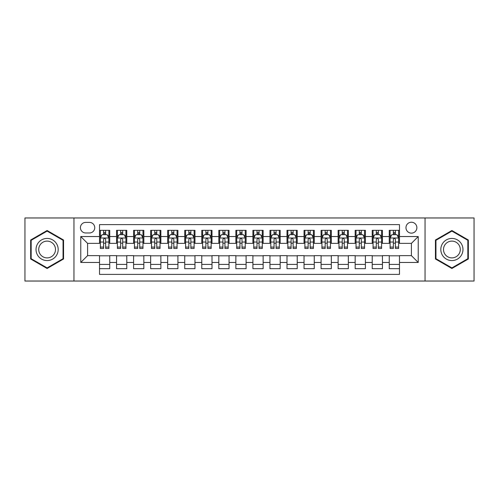 <?xml version="1.0" encoding="UTF-8"?>
<svg xmlns="http://www.w3.org/2000/svg" width="499" height="499" viewBox="0 0 499 499"><rect width="100%" height="100%" fill="white"/><g stroke="black" fill="none" stroke-linecap="round" stroke-linejoin="round"><path stroke-width="0.75" d="M411.413 222.23A5.452 5.452 0 0 0 405.961 227.681A5.452 5.452 0 0 0 411.413 233.139A5.452 5.452 0 0 0 416.871 227.681A5.452 5.452 0 0 0 411.413 222.23M425.048 281.031L474.05 281.031L474.05 217.969L425.048 217.969L425.048 281.031L73.952 281.031L73.952 217.969L24.95 217.969L24.95 281.031L73.952 281.031M399.487 230.326L389.257 230.326L389.257 236.545L382.44 236.545L382.44 243.362L389.257 243.362L389.257 236.545M382.44 236.545L382.44 230.326L372.217 230.326L372.217 236.545L365.399 236.545L365.399 243.362L372.217 243.362L372.217 236.545M365.399 236.545L365.399 230.326L355.169 230.326L355.169 236.545L348.352 236.545L348.352 243.362L355.169 243.362L355.169 236.545M348.352 236.545L348.352 230.326L338.129 230.326L338.129 236.545L331.311 236.545L331.311 243.362L338.129 243.362L338.129 236.545M331.311 236.545L331.311 230.326L321.082 230.326L321.082 236.545L314.264 236.545L314.264 243.362L321.082 243.362L321.082 236.545M314.264 236.545L314.264 230.326L304.041 230.326L304.041 236.545L297.223 236.545L297.223 243.362L304.041 243.362L304.041 236.545M297.223 236.545L297.223 230.326L286.994 230.326L286.994 236.545L280.176 236.545L280.176 243.362L286.994 243.362L286.994 236.545M280.176 236.545L280.176 230.326L269.953 230.326L269.953 236.545L263.135 236.545L263.135 243.362L269.953 243.362L269.953 236.545M263.135 236.545L263.135 230.326L252.906 230.326L252.906 236.545L246.094 236.545L246.094 243.362L252.906 243.362L252.906 236.545M246.094 236.545L246.094 230.326L235.865 230.326L235.865 236.545L229.047 236.545L229.047 243.362L235.865 243.362L235.865 236.545M229.047 236.545L229.047 230.326L218.824 230.326L218.824 236.545L212.006 236.545L212.006 243.362L218.824 243.362L218.824 236.545M212.006 236.545L212.006 230.326L201.777 230.326L201.777 236.545L194.959 236.545L194.959 243.362L201.777 243.362L201.777 236.545M194.959 236.545L194.959 230.326L184.736 230.326L184.736 236.545L177.918 236.545L177.918 243.362L184.736 243.362L184.736 236.545M177.918 236.545L177.918 230.326L167.689 230.326L167.689 236.545L160.871 236.545L160.871 243.362L167.689 243.362L167.689 236.545M160.871 236.545L160.871 230.326L150.648 230.326L150.648 236.545L143.831 236.545L143.831 243.362L150.648 243.362L150.648 236.545M143.831 236.545L143.831 230.326L133.601 230.326L133.601 236.545L126.783 236.545L126.783 243.362L133.601 243.362L133.601 236.545M126.783 236.545L126.783 230.326L116.56 230.326L116.56 243.362L109.743 243.362L109.743 230.326L99.513 230.326M99.513 268.674L109.743 268.674L109.743 255.638L116.56 255.638L116.56 268.674L126.783 268.674L126.783 255.638L133.601 255.638L133.601 262.455L126.783 262.455M133.601 262.455L133.601 268.674L143.831 268.674L143.831 255.638L150.648 255.638L150.648 262.455L143.831 262.455M150.648 262.455L150.648 268.674L160.871 268.674L160.871 255.638L167.689 255.638L167.689 262.455L160.871 262.455M167.689 262.455L167.689 268.674L177.918 268.674L177.918 255.638L184.736 255.638L184.736 262.455L177.918 262.455M184.736 262.455L184.736 268.674L194.959 268.674L194.959 255.638L201.777 255.638L201.777 262.455L194.959 262.455M201.777 262.455L201.777 268.674L212.006 268.674L212.006 255.638L218.824 255.638L218.824 262.455L212.006 262.455M218.824 262.455L218.824 268.674L229.047 268.674L229.047 255.638L235.865 255.638L235.865 262.455L229.047 262.455M235.865 262.455L235.865 268.674L246.094 268.674L246.094 255.638L252.906 255.638L252.906 262.455L246.094 262.455M252.906 262.455L252.906 268.674L263.135 268.674L263.135 255.638L269.953 255.638L269.953 262.455L263.135 262.455M269.953 262.455L269.953 268.674L280.176 268.674L280.176 255.638L286.994 255.638L286.994 262.455L280.176 262.455M286.994 262.455L286.994 268.674L297.223 268.674L297.223 255.638L304.041 255.638L304.041 262.455L297.223 262.455M304.041 262.455L304.041 268.674L314.264 268.674L314.264 255.638L321.082 255.638L321.082 262.455L314.264 262.455M321.082 262.455L321.082 268.674L331.311 268.674L331.311 255.638L338.129 255.638L338.129 262.455L331.311 262.455M338.129 262.455L338.129 268.674L348.352 268.674L348.352 255.638L355.169 255.638L355.169 262.455L348.352 262.455M355.169 262.455L355.169 268.674L365.399 268.674L365.399 255.638L372.217 255.638L372.217 262.455L365.399 262.455M372.217 262.455L372.217 268.674L382.44 268.674L382.44 255.638L389.257 255.638L389.257 262.455L382.44 262.455M85.709 232.971L89.458 232.971A5.283 5.283 0 0 0 94.741 227.681A5.283 5.283 0 0 0 89.458 222.398L85.709 222.398A5.283 5.283 0 0 0 80.426 227.681A5.283 5.283 0 0 0 85.709 232.971M425.048 217.969L73.952 217.969M399.487 236.545L399.487 224.619L99.513 224.619L99.513 243.362L87.587 243.362L87.587 255.638L99.513 255.638L99.513 274.381L399.487 274.381L399.487 255.638L411.413 255.638L411.413 243.362L399.487 243.362L399.487 236.545L418.231 236.545L418.231 262.455L399.487 262.455M99.513 262.455L80.769 262.455L80.769 236.545L99.513 236.545M389.257 262.455L389.257 268.674L399.487 268.674M99.513 234.586L100.368 234.586M103.605 234.586L105.651 234.586M108.888 234.586L109.743 234.586M99.513 243.194L100.368 243.194M103.605 243.194L105.651 243.194M108.888 243.194L109.743 243.194M99.513 255.806L109.743 255.806M99.513 264.414L109.743 264.414M116.56 243.194L117.415 243.194M120.652 243.194L122.698 243.194M125.935 243.194L126.783 243.194M116.56 234.586L117.415 234.586M120.652 234.586L122.698 234.586M125.935 234.586L126.783 234.586M116.56 255.806L126.783 255.806M116.56 264.414L126.783 264.414M133.601 255.806L143.831 255.806M133.601 264.414L143.831 264.414M133.601 234.586L134.456 234.586M137.693 234.586L139.739 234.586M142.976 234.586L143.831 234.586M133.601 243.194L134.456 243.194M137.693 243.194L139.739 243.194M142.976 243.194L143.831 243.194M150.648 255.806L160.871 255.806M150.648 264.414L160.871 264.414M150.648 234.586L151.496 234.586M154.74 234.586L156.78 234.586M160.023 234.586L160.871 234.586M150.648 243.194L151.496 243.194M154.74 243.194L156.78 243.194M160.023 243.194L160.871 243.194M167.689 255.806L177.918 255.806M167.689 264.414L177.918 264.414M167.689 234.586L168.543 234.586M171.781 234.586L173.827 234.586M177.064 234.586L177.918 234.586M167.689 243.194L168.543 243.194M171.781 243.194L173.827 243.194M177.064 243.194L177.918 243.194M184.736 255.806L194.959 255.806M184.736 264.414L194.959 264.414M184.736 234.586L185.584 234.586M188.822 234.586L190.868 234.586M194.111 234.586L194.959 234.586M184.736 243.194L185.584 243.194M188.822 243.194L190.868 243.194M194.111 243.194L194.959 243.194M201.777 255.806L212.006 255.806M201.777 264.414L212.006 264.414M201.777 234.586L202.631 234.586M205.869 234.586L207.915 234.586M211.152 234.586L212.006 234.586M201.777 243.194L202.631 243.194M205.869 243.194L207.915 243.194M211.152 243.194L212.006 243.194M218.824 255.806L229.047 255.806M218.824 264.414L229.047 264.414M218.824 234.586L219.672 234.586M222.91 234.586L224.955 234.586M228.193 234.586L229.047 234.586M218.824 243.194L219.672 243.194M222.91 243.194L224.955 243.194M228.193 243.194L229.047 243.194M235.865 255.806L246.094 255.806M235.865 264.414L246.094 264.414M235.865 234.586L236.719 234.586M239.957 234.586L242.003 234.586M245.24 234.586L246.094 234.586M235.865 243.194L236.719 243.194M239.957 243.194L242.003 243.194M245.24 243.194L246.094 243.194M252.906 255.806L263.135 255.806M252.906 264.414L263.135 264.414M252.906 234.586L253.76 234.586M256.997 234.586L259.043 234.586M262.281 234.586L263.135 234.586M252.906 243.194L253.76 243.194M256.997 243.194L259.043 243.194M262.281 243.194L263.135 243.194M269.953 255.806L280.176 255.806M269.953 264.414L280.176 264.414M269.953 234.586L270.807 234.586M274.045 234.586L276.09 234.586M279.328 234.586L280.176 234.586M269.953 243.194L270.807 243.194M274.045 243.194L276.09 243.194M279.328 243.194L280.176 243.194M286.994 255.806L297.223 255.806M286.994 264.414L297.223 264.414M286.994 234.586L287.848 234.586M291.085 234.586L293.131 234.586M296.369 234.586L297.223 234.586M286.994 243.194L287.848 243.194M291.085 243.194L293.131 243.194M296.369 243.194L297.223 243.194M304.041 255.806L314.264 255.806M304.041 264.414L314.264 264.414M304.041 234.586L304.889 234.586M308.132 234.586L310.178 234.586M313.416 234.586L314.264 234.586M304.041 243.194L304.889 243.194M308.132 243.194L310.178 243.194M313.416 243.194L314.264 243.194M321.082 255.806L331.311 255.806M321.082 264.414L331.311 264.414M321.082 234.586L321.936 234.586M325.173 234.586L327.219 234.586M330.457 234.586L331.311 234.586M321.082 243.194L321.936 243.194M325.173 243.194L327.219 243.194M330.457 243.194L331.311 243.194M338.129 255.806L348.352 255.806M338.129 264.414L348.352 264.414M338.129 234.586L338.977 234.586M342.22 234.586L344.26 234.586M347.504 234.586L348.352 234.586M338.129 243.194L338.977 243.194M342.22 243.194L344.26 243.194M347.504 243.194L348.352 243.194M355.169 255.806L365.399 255.806M355.169 264.414L365.399 264.414M355.169 234.586L356.024 234.586M359.261 234.586L361.307 234.586M364.544 234.586L365.399 234.586M355.169 243.194L356.024 243.194M359.261 243.194L361.307 243.194M364.544 243.194L365.399 243.194M372.217 255.806L382.44 255.806M372.217 264.414L382.44 264.414M372.217 234.586L373.065 234.586M376.302 234.586L378.348 234.586M381.585 234.586L382.44 234.586M372.217 243.194L373.065 243.194M376.302 243.194L378.348 243.194M381.585 243.194L382.44 243.194M389.257 255.806L399.487 255.806M389.257 264.414L399.487 264.414M389.257 234.586L390.112 234.586M393.349 234.586L395.395 234.586M398.632 234.586L399.487 234.586M389.257 243.194L390.112 243.194M393.349 243.194L395.395 243.194M398.632 243.194L399.487 243.194M87.587 243.362L80.769 236.545M87.587 255.638L80.769 262.455M418.231 236.545L411.413 243.362M418.231 262.455L411.413 255.638M47.106 268.493L63.554 258.993L63.554 240.007L47.106 230.507L30.657 240.007L30.657 258.993L47.106 268.493M468.343 240.007L451.894 230.507L435.446 240.007L435.446 258.993L451.894 268.493L468.343 258.993L468.343 240.007M105.651 232.54L103.605 232.54M108.888 247.086L105.651 247.086L105.651 248.477L108.888 248.477L108.888 238.079L107.185 234.673L102.07 234.673L100.368 238.079L100.368 248.477L103.605 248.477L103.605 247.086L100.368 247.086M100.368 238.079L100.368 230.326M108.888 238.079L108.888 230.326M103.605 234.673L103.605 230.326M105.651 230.326L105.651 234.673M105.651 247.086L105.651 239.358C104.971 238.048 104.291 238.048 103.605 239.358L103.605 247.086M47.106 238.422A11.078 11.078 0 0 0 36.028 249.5A11.078 11.078 0 0 0 47.106 260.578A11.078 11.078 0 0 0 58.183 249.5A11.078 11.078 0 0 0 47.106 238.422M47.106 241.111A8.389 8.389 0 0 0 38.716 249.5A8.389 8.389 0 0 0 47.106 257.889A8.389 8.389 0 0 0 55.495 249.5A8.389 8.389 0 0 0 47.106 241.111M63.042 258.7L47.106 267.901L31.169 258.7L31.169 240.3L47.106 231.099L63.042 240.3L63.042 258.7M442.301 243.961A11.078 11.078 0 0 0 446.356 259.093A11.078 11.078 0 0 0 461.488 255.039A11.078 11.078 0 0 0 457.433 239.907A11.078 11.078 0 0 0 442.301 243.961M444.628 245.308A8.389 8.389 0 0 0 447.697 256.767A8.389 8.389 0 0 0 459.155 253.692A8.389 8.389 0 0 0 456.086 242.233A8.389 8.389 0 0 0 444.628 245.308M467.831 240.3L467.831 258.7L451.894 267.901L435.958 258.7L435.958 240.3L451.894 231.099L467.831 240.3M122.698 232.54L120.652 232.54M125.935 247.086L122.698 247.086L122.698 248.477L125.935 248.477L125.935 238.079L124.232 234.673L119.118 234.673L117.415 238.079L117.415 248.477L120.652 248.477L120.652 247.086L117.415 247.086M117.415 238.079L117.415 230.326M125.935 238.079L125.935 230.326M120.652 234.673L120.652 230.326M122.698 230.326L122.698 234.673M122.698 247.086L122.698 239.358C122.012 238.048 121.332 238.048 120.652 239.358L120.652 247.086M139.739 232.54L137.693 232.54M142.976 247.086L139.739 247.086L139.739 248.477L142.976 248.477L142.976 238.079L141.273 234.673L136.158 234.673L134.456 238.079L134.456 248.477L137.693 248.477L137.693 247.086L134.456 247.086M134.456 238.079L134.456 230.326M142.976 238.079L142.976 230.326M137.693 234.673L137.693 230.326M139.739 230.326L139.739 234.673M139.739 247.086L139.739 239.358C139.059 238.048 138.379 238.048 137.693 239.358L137.693 247.086M156.78 232.54L154.74 232.54M160.023 247.086L156.78 247.086L156.78 248.477L160.023 248.477L160.023 238.079L158.314 234.673L153.205 234.673L151.496 238.079L151.496 248.477L154.74 248.477L154.74 247.086L151.496 247.086M151.496 238.079L151.496 230.326M160.023 238.079L160.023 230.326M154.74 234.673L154.74 230.326M156.78 230.326L156.78 234.673M156.78 247.086L156.78 239.358C156.1 238.048 155.42 238.048 154.74 239.358L154.74 247.086M173.827 232.54L171.781 232.54M177.064 247.086L173.827 247.086L173.827 248.477L177.064 248.477L177.064 238.079L175.361 234.673L170.246 234.673L168.543 238.079L168.543 248.477L171.781 248.477L171.781 247.086L168.543 247.086M168.543 238.079L168.543 230.326M177.064 238.079L177.064 230.326M171.781 234.673L171.781 230.326M173.827 230.326L173.827 234.673M173.827 247.086L173.827 239.358C173.147 238.048 172.461 238.048 171.781 239.358L171.781 247.086M190.868 232.54L188.822 232.54M194.111 247.086L190.868 247.086L190.868 248.477L194.111 248.477L194.111 238.079L192.402 234.673L187.293 234.673L185.584 238.079L185.584 248.477L188.822 248.477L188.822 247.086L185.584 247.086M185.584 238.079L185.584 230.326M194.111 238.079L194.111 230.326M188.822 234.673L188.822 230.326M190.868 230.326L190.868 234.673M190.868 247.086L190.868 239.358C190.188 238.048 189.508 238.048 188.822 239.358L188.822 247.086M207.915 232.54L205.869 232.54M211.152 247.086L207.915 247.086L207.915 248.477L211.152 248.477L211.152 238.079L209.449 234.673L204.334 234.673L202.631 238.079L202.631 248.477L205.869 248.477L205.869 247.086L202.631 247.086M202.631 238.079L202.631 230.326M211.152 238.079L211.152 230.326M205.869 234.673L205.869 230.326M207.915 230.326L207.915 234.673M207.915 247.086L207.915 239.358C207.235 238.048 206.549 238.048 205.869 239.358L205.869 247.086M224.955 232.54L222.91 232.54M228.193 247.086L224.955 247.086L224.955 248.477L228.193 248.477L228.193 238.079L226.49 234.673L221.375 234.673L219.672 238.079L219.672 248.477L222.91 248.477L222.91 247.086L219.672 247.086M219.672 238.079L219.672 230.326M228.193 238.079L228.193 230.326M222.91 234.673L222.91 230.326M224.955 230.326L224.955 234.673M224.955 247.086L224.955 239.358C224.276 238.048 223.596 238.048 222.91 239.358L222.91 247.086M242.003 232.54L239.957 232.54M245.24 247.086L242.003 247.086L242.003 248.477L245.24 248.477L245.24 238.079L243.537 234.673L238.422 234.673L236.719 238.079L236.719 248.477L239.957 248.477L239.957 247.086L236.719 247.086M236.719 238.079L236.719 230.326M245.24 238.079L245.24 230.326M239.957 234.673L239.957 230.326M242.003 230.326L242.003 234.673M242.003 247.086L242.003 239.358C241.323 238.048 240.637 238.048 239.957 239.358L239.957 247.086M259.043 232.54L256.997 232.54M262.281 247.086L259.043 247.086L259.043 248.477L262.281 248.477L262.281 238.079L260.578 234.673L255.463 234.673L253.76 238.079L253.76 248.477L256.997 248.477L256.997 247.086L253.76 247.086M253.76 238.079L253.76 230.326M262.281 238.079L262.281 230.326M256.997 234.673L256.997 230.326M259.043 230.326L259.043 234.673M259.043 247.086L259.043 239.358C258.363 238.048 257.684 238.048 256.997 239.358L256.997 247.086M276.09 232.54L274.045 232.54M279.328 247.086L276.09 247.086L276.09 248.477L279.328 248.477L279.328 238.079L277.625 234.673L272.51 234.673L270.807 238.079L270.807 248.477L274.045 248.477L274.045 247.086L270.807 247.086M270.807 238.079L270.807 230.326M279.328 238.079L279.328 230.326M274.045 234.673L274.045 230.326M276.09 230.326L276.09 234.673M276.09 247.086L276.09 239.358C275.404 238.048 274.724 238.048 274.045 239.358L274.045 247.086M293.131 232.54L291.085 232.54M296.369 247.086L293.131 247.086L293.131 248.477L296.369 248.477L296.369 238.079L294.666 234.673L289.551 234.673L287.848 238.079L287.848 248.477L291.085 248.477L291.085 247.086L287.848 247.086M287.848 238.079L287.848 230.326M296.369 238.079L296.369 230.326M291.085 234.673L291.085 230.326M293.131 230.326L293.131 234.673M293.131 247.086L293.131 239.358C292.451 238.048 291.772 238.048 291.085 239.358L291.085 247.086M310.178 232.54L308.132 232.54M313.416 247.086L310.178 247.086L310.178 248.477L313.416 248.477L313.416 238.079L311.707 234.673L306.598 234.673L304.889 238.079L304.889 248.477L308.132 248.477L308.132 247.086L304.889 247.086M304.889 238.079L304.889 230.326M313.416 238.079L313.416 230.326M308.132 234.673L308.132 230.326M310.178 230.326L310.178 234.673M310.178 247.086L310.178 239.358C309.492 238.048 308.812 238.048 308.132 239.358L308.132 247.086M327.219 232.54L325.173 232.54M330.457 247.086L327.219 247.086L327.219 248.477L330.457 248.477L330.457 238.079L328.754 234.673L323.639 234.673L321.936 238.079L321.936 248.477L325.173 248.477L325.173 247.086L321.936 247.086M321.936 238.079L321.936 230.326M330.457 238.079L330.457 230.326M325.173 234.673L325.173 230.326M327.219 230.326L327.219 234.673M327.219 247.086L327.219 239.358C326.539 238.048 325.859 238.048 325.173 239.358L325.173 247.086M344.26 232.54L342.22 232.54M347.504 247.086L344.26 247.086L344.26 248.477L347.504 248.477L347.504 238.079L345.795 234.673L340.686 234.673L338.977 238.079L338.977 248.477L342.22 248.477L342.22 247.086L338.977 247.086M338.977 238.079L338.977 230.326M347.504 238.079L347.504 230.326M342.22 234.673L342.22 230.326M344.26 230.326L344.26 234.673M344.26 247.086L344.26 239.358C343.58 238.048 342.9 238.048 342.22 239.358L342.22 247.086M361.307 232.54L359.261 232.54M364.544 247.086L361.307 247.086L361.307 248.477L364.544 248.477L364.544 238.079L362.842 234.673L357.727 234.673L356.024 238.079L356.024 248.477L359.261 248.477L359.261 247.086L356.024 247.086M356.024 238.079L356.024 230.326M364.544 238.079L364.544 230.326M359.261 234.673L359.261 230.326M361.307 230.326L361.307 234.673M361.307 247.086L361.307 239.358C360.627 238.048 359.941 238.048 359.261 239.358L359.261 247.086M378.348 232.54L376.302 232.54M381.585 247.086L378.348 247.086L378.348 248.477L381.585 248.477L381.585 238.079L379.882 234.673L374.768 234.673L373.065 238.079L373.065 248.477L376.302 248.477L376.302 247.086L373.065 247.086M373.065 238.079L373.065 230.326M381.585 238.079L381.585 230.326M376.302 234.673L376.302 230.326M378.348 230.326L378.348 234.673M378.348 247.086L378.348 239.358C377.668 238.048 376.988 238.048 376.302 239.358L376.302 247.086M395.395 232.54L393.349 232.54M398.632 247.086L395.395 247.086L395.395 248.477L398.632 248.477L398.632 238.079L396.93 234.673L391.815 234.673L390.112 238.079L390.112 248.477L393.349 248.477L393.349 247.086L390.112 247.086M390.112 238.079L390.112 230.326M398.632 238.079L398.632 230.326M393.349 234.673L393.349 230.326M395.395 230.326L395.395 234.673M395.395 247.086L395.395 239.358C394.715 238.048 394.029 238.048 393.349 239.358L393.349 247.086M116.56 262.455L109.743 262.455M116.56 236.545L109.743 236.545M108.844 237.998L100.411 237.998M100.368 235.609L101.603 235.609M107.653 235.609L108.888 235.609M103.605 242.034L100.368 242.034M108.888 242.034L105.651 242.034M105.651 233.626L103.605 233.626M125.891 237.998L117.452 237.998M117.415 235.609L118.65 235.609M124.7 235.609L125.935 235.609M120.652 242.034L117.415 242.034M125.935 242.034L122.698 242.034M122.698 233.626L120.652 233.626M142.932 237.998L134.499 237.998M134.456 235.609L135.691 235.609M141.741 235.609L142.976 235.609M137.693 242.034L134.456 242.034M142.976 242.034L139.739 242.034M139.739 233.626L137.693 233.626M159.979 237.998L151.54 237.998M151.496 235.609L152.731 235.609M158.788 235.609L160.023 235.609M154.74 242.034L151.496 242.034M160.023 242.034L156.78 242.034M156.78 233.626L154.74 233.626M177.02 237.998L168.587 237.998M168.543 235.609L169.779 235.609M175.829 235.609L177.064 235.609M171.781 242.034L168.543 242.034M177.064 242.034L173.827 242.034M173.827 233.626L171.781 233.626M194.067 237.998L185.628 237.998M185.584 235.609L186.819 235.609M192.87 235.609L194.111 235.609M188.822 242.034L185.584 242.034M194.111 242.034L190.868 242.034M190.868 233.626L188.822 233.626M211.108 237.998L202.675 237.998M202.631 235.609L203.866 235.609M209.917 235.609L211.152 235.609M205.869 242.034L202.631 242.034M211.152 242.034L207.915 242.034M207.915 233.626L205.869 233.626M228.155 237.998L219.716 237.998M219.672 235.609L220.907 235.609M226.958 235.609L228.193 235.609M222.91 242.034L219.672 242.034M228.193 242.034L224.955 242.034M224.955 233.626L222.91 233.626M245.196 237.998L236.757 237.998M236.719 235.609L237.954 235.609M244.005 235.609L245.24 235.609M239.957 242.034L236.719 242.034M245.24 242.034L242.003 242.034M242.003 233.626L239.957 233.626M262.243 237.998L253.804 237.998M253.76 235.609L254.995 235.609M261.046 235.609L262.281 235.609M256.997 242.034L253.76 242.034M262.281 242.034L259.043 242.034M259.043 233.626L256.997 233.626M279.284 237.998L270.845 237.998M270.807 235.609L272.042 235.609M278.093 235.609L279.328 235.609M274.045 242.034L270.807 242.034M279.328 242.034L276.09 242.034M276.09 233.626L274.045 233.626M296.325 237.998L287.892 237.998M287.848 235.609L289.083 235.609M295.134 235.609L296.369 235.609M291.085 242.034L287.848 242.034M296.369 242.034L293.131 242.034M293.131 233.626L291.085 233.626M313.372 237.998L304.933 237.998M304.889 235.609L306.13 235.609M312.181 235.609L313.416 235.609M308.132 242.034L304.889 242.034M313.416 242.034L310.178 242.034M310.178 233.626L308.132 233.626M330.413 237.998L321.98 237.998M321.936 235.609L323.171 235.609M329.221 235.609L330.457 235.609M325.173 242.034L321.936 242.034M330.457 242.034L327.219 242.034M327.219 233.626L325.173 233.626M347.46 237.998L339.021 237.998M338.977 235.609L340.212 235.609M346.269 235.609L347.504 235.609M342.22 242.034L338.977 242.034M347.504 242.034L344.26 242.034M344.26 233.626L342.22 233.626M364.501 237.998L356.068 237.998M356.024 235.609L357.259 235.609M363.309 235.609L364.544 235.609M359.261 242.034L356.024 242.034M364.544 242.034L361.307 242.034M361.307 233.626L359.261 233.626M381.548 237.998L373.109 237.998M373.065 235.609L374.3 235.609M380.35 235.609L381.585 235.609M376.302 242.034L373.065 242.034M381.585 242.034L378.348 242.034M378.348 233.626L376.302 233.626M398.589 237.998L390.156 237.998M390.112 235.609L391.347 235.609M397.397 235.609L398.632 235.609M393.349 242.034L390.112 242.034M398.632 242.034L395.395 242.034M395.395 233.626L393.349 233.626"/></g></svg>
